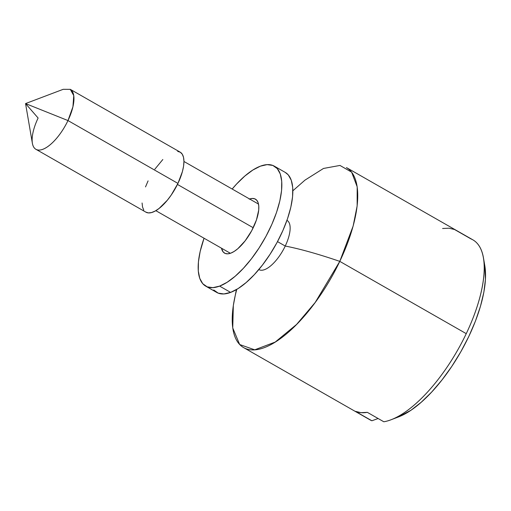 <?xml version="1.0" encoding="UTF-8"?>
<svg xmlns="http://www.w3.org/2000/svg" width="511" height="511" viewBox="0 0 511 511"><rect width="100%" height="100%" fill="white"/><g stroke="black" fill="none" stroke-linecap="round" stroke-linejoin="round"><path stroke-width="0.77" d="M442.603 228.5L448.965 228.187L454.547 229.516L471.04 238.944A103.663 41.474 119.7 0 1 483.463 257.87A103.663 41.474 119.7 0 1 466.256 333.657A103.663 41.474 119.7 0 1 390.902 419.812A103.663 41.474 119.7 0 1 383.831 421.779L367.339 412.351L360.97 412.671L355.394 411.342L371.887 420.77L378.114 418.515L371.887 420.77A103.663 41.474 119.7 0 1 368.297 418.713A103.663 41.474 -60.3 0 0 370.028 419.857A103.663 41.474 -60.3 0 0 371.887 420.77L355.394 411.342A103.663 41.474 -60.3 0 0 367.339 412.351L383.831 421.779A103.663 41.474 -60.3 0 0 466.256 333.657L339.783 261.37A103.663 41.474 119.7 0 1 243.555 347.569A103.663 41.474 119.7 0 1 236.765 289.398M285.24 246.04A28.335 11.338 119.7 0 1 258.834 269.54L258.936 269.604A28.335 11.338 -60.3 0 0 285.24 246.04L277.505 241.62L285.24 246.04A28.335 11.338 -60.3 0 0 287.054 220.401L286.952 220.343A28.335 11.338 119.7 0 1 285.24 246.04A207.319 34.697 25.5 0 1 339.783 261.37A207.319 34.697 -154.5 0 0 285.24 246.04M236.363 289.635L233.335 305.476L232.748 327.953L239.672 344.523L254.714 349.824L275.212 342.063L296.597 324.434L315.204 302.461L339.783 261.37L353.139 226.041L357.151 205.939L357.183 186.834L351.632 172.162L339.968 165.436L323.501 168.451L304.971 180.134L292.86 190.782M253.22 227.74L177.458 184.439L253.22 227.74M35.898 149.289L145.878 212.148A34.556 13.823 -60.3 0 0 177.949 183.411L67.976 120.558A34.556 13.823 119.7 0 1 35.898 149.289A34.556 13.823 119.7 0 1 38.114 118.022L25.55 103.58L67.976 120.558L25.55 103.58L32.378 143.284A34.556 13.823 -60.3 0 0 46.686 147.309A34.556 13.823 -60.3 0 0 67.976 120.558L72.932 106.78L73.756 95.608L70.288 89.348L63.23 89.304L25.55 103.58M484.798 265.643L485.45 279.319L483.872 292.132L480.481 306.242L475.396 321.208L468.772 336.545L460.82 351.766L451.794 366.393L441.977 379.967L431.686 392.039L421.243 402.24L410.985 410.244L398.261 417.021M390.902 419.812L398.439 416.957A96.751 38.708 -60.3 0 0 460.571 352.207A96.751 38.708 -60.3 0 0 484.824 265.809L483.463 257.87M177.687 151.397L180.319 152.233L182.286 154.226L183.513 157.286L183.947 161.297L183.583 166.12L182.427 171.549L177.949 183.411A34.556 13.823 -60.3 0 0 180.166 152.144L70.192 89.291A34.556 13.823 119.7 0 1 67.976 120.558L177.949 183.411L171.204 195.081L167.289 200.28L159.119 208.418L155.184 211.037L151.55 212.55L148.356 212.895L145.724 212.059M143.757 210.066L142.531 207.006L142.09 202.995M145.514 186.905L148.088 180.881M154.839 169.211L162.83 159.509M466.256 333.657A103.663 41.474 -60.3 0 0 472.905 239.857L346.432 167.576A103.663 41.474 119.7 0 1 339.783 261.37L466.256 333.657M249.611 199.003A31.101 12.443 119.7 0 1 255.436 199.143A31.101 12.443 119.7 0 1 253.986 226.118A31.101 12.443 119.7 0 1 230.831 253.13L234.217 251.399L237.826 248.697L245.152 240.828L251.693 230.723L256.458 219.922L258.713 210.066L258.777 205.978L258.125 202.663L256.771 200.248L254.772 198.83L252.21 198.46L249.176 199.156M219.621 286.115A69.106 27.645 119.7 0 1 205.716 286.141A69.106 27.645 119.7 0 1 204.049 238.235L200.171 251.412L198.428 261.875L198.281 270.964L199.737 278.335L202.746 283.694L207.179 286.843L212.883 287.661L219.621 286.115L230.621 292.401L219.621 286.115L227.146 282.27L235.162 276.259L243.37 268.326L251.444 258.77L259.077 247.963L265.982 236.318L271.884 224.278L276.566 212.314L279.836 200.88L281.58 190.418L281.727 181.322L280.271 173.957L277.262 168.592L272.829 165.443L267.132 164.625L260.386 166.171A69.106 27.645 119.7 0 1 274.298 166.145A69.106 27.645 119.7 0 1 271.073 226.086A69.106 27.645 119.7 0 1 219.621 286.115M232.173 189.032A69.106 27.645 119.7 0 1 260.386 166.171L252.862 170.022L244.846 176.033L236.644 183.966L232.173 189.032M205.716 286.141L216.709 292.433A69.106 27.645 -60.3 0 0 230.621 292.401L223.875 293.953L218.178 293.129L213.745 289.98M285.202 172.379L288.261 174.877L291.264 180.242L292.726 187.614L292.579 196.703L290.836 207.166L287.559 218.599L282.883 230.563L276.975 242.604L270.076 254.248L262.437 265.056L254.363 274.611L246.161 282.545L238.145 288.555L230.621 292.401A69.106 27.645 -60.3 0 0 282.072 232.371A69.106 27.645 -60.3 0 0 285.291 172.431L274.298 166.145M221.493 248.199L223.237 252.044L225.236 253.462L227.797 253.826L230.831 253.13A31.101 12.443 119.7 0 1 224.572 253.143A31.101 12.443 119.7 0 1 221.493 248.199M370.028 419.857L243.555 347.569M230.397 253.29L155.829 210.673M258.515 204.087L183.947 161.47"/></g></svg>
